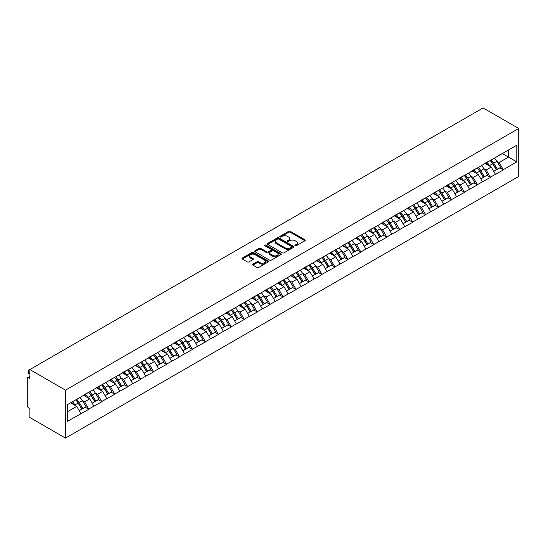 <?xml version="1.0" encoding="UTF-8"?>
<svg xmlns="http://www.w3.org/2000/svg" width="546" height="546" viewBox="0 0 546 546"><rect width="100%" height="100%" fill="white"/><g stroke="black" fill="none" stroke-linecap="round" stroke-linejoin="round"><path stroke-width="0.82" d="M295.154 245.734A0.805 0.464 0 0 0 296.294 245.734L304.955 240.738A1.153 0.669 0 0 0 305.289 240.267A1.153 0.669 0 0 0 304.955 239.796L290.281 231.327A1.153 0.669 0 0 0 288.65 231.327L279.996 236.322A0.805 0.464 0 0 0 281.135 236.984L282.255 236.336A3.686 2.129 0 0 1 287.469 236.336L288.691 237.039A3.686 2.129 0 0 1 289.776 238.547A3.686 2.129 0 0 1 288.691 240.056L287.571 240.704A0.805 0.464 0 0 0 288.711 241.359L289.837 240.711A3.686 2.129 0 0 1 295.052 240.711L296.273 241.421A3.686 2.129 0 0 1 297.352 242.922A3.686 2.129 0 0 1 296.273 244.431L295.154 245.079A0.805 0.464 0 0 0 295.154 245.734L295.154 245.079M252.873 264.168A1.153 0.669 0 0 0 252.532 264.639A1.153 0.669 0 0 0 252.873 265.11L256.989 267.485A1.153 0.669 0 0 0 258.62 267.485L268.236 261.937A1.153 0.669 0 0 0 268.571 261.466A1.153 0.669 0 0 0 268.236 260.995L253.562 252.525A1.153 0.669 0 0 0 251.931 252.525L242.315 258.074A1.153 0.669 0 0 0 241.98 258.545A1.153 0.669 0 0 0 242.315 259.016L247.29 261.889A1.153 0.669 0 0 0 248.921 261.889L253.037 259.514A1.153 0.669 0 0 0 253.371 259.043A1.153 0.669 0 0 0 253.037 258.572L250.566 257.146A3.085 1.781 0 0 1 249.665 255.89A3.085 1.781 0 0 1 251.57 254.245A3.085 1.781 0 0 1 254.927 254.627L264.585 260.203A3.085 1.781 0 0 1 265.493 261.466A3.085 1.781 0 0 1 263.588 263.111A3.085 1.781 0 0 1 260.23 262.722L258.62 261.793A1.153 0.669 0 0 0 256.989 261.793L252.873 264.168L252.873 265.11M29.873 369.574L483.08 107.917L518.7 128.487L65.493 390.137L29.873 369.574L29.873 378.542L28.542 377.771A1.761 1.017 -120 0 0 27.662 377.682A1.761 1.017 -120 0 0 27.3 378.494L27.3 405.623A1.761 1.017 -120 0 0 28.542 407.78L29.873 408.551L29.873 417.513L65.493 438.083L65.493 390.137M282.337 252.853A1.153 0.669 0 0 0 283.968 252.853L293.584 247.304A1.153 0.669 0 0 0 293.919 246.833A1.153 0.669 0 0 0 293.584 246.362L278.91 237.892A1.153 0.669 0 0 0 277.279 237.892L267.663 243.441A1.153 0.669 0 0 0 267.328 243.912A1.153 0.669 0 0 0 267.663 244.383L282.337 252.853M265.179 245.912A0.805 0.464 0 0 1 265.991 246.021L265.991 245.065L280.91 253.678A1.153 0.669 0 0 1 281.245 254.149A1.153 0.669 0 0 1 280.91 254.62L271.294 260.169A1.153 0.669 0 0 1 269.663 260.169L254.989 251.699L254.989 250.757A1.153 0.669 0 0 0 254.654 251.228A1.153 0.669 0 0 0 254.989 251.699M254.989 250.757L259.104 248.382A1.153 0.669 0 0 1 260.735 248.382L266.687 251.815A1.153 0.669 0 0 0 268.318 251.815L271.048 250.239A1.153 0.669 0 0 0 271.382 249.768A1.153 0.669 0 0 0 271.048 249.304L264.851 245.727A0.805 0.464 0 0 1 265.991 245.065M65.493 438.083L518.7 176.426L518.7 128.487M75.682 399.89A7.869 4.545 -120 0 1 78.378 403.037L82.043 409.09L85.237 407.248L88.786 409.295L84.637 401.815L82.337 400.484M88.786 409.295L67.404 421.348L67.404 404.668L516.789 145.216L516.789 161.903L503.296 169.69L499.146 162.496L496.846 161.172M490.192 160.572A7.869 4.545 -120 0 1 492.888 163.718L496.553 169.779L499.747 167.929L503.296 169.69M503.296 169.977L490.342 177.17L486.193 169.977L483.892 168.653M477.238 168.052A7.869 4.545 -120 0 1 479.934 171.198L483.599 177.252L486.8 175.409L490.342 177.17M490.342 177.457L477.388 184.65L473.239 177.457L470.939 176.126M464.284 175.532A7.869 4.545 -120 0 1 466.98 178.679L470.645 184.732L473.846 182.89L477.388 184.65M477.388 184.937L464.434 192.124L460.285 184.937L457.985 183.606M451.33 183.006A7.869 4.545 -120 0 1 454.026 186.159L457.691 192.212L460.892 190.363L464.434 192.124M464.434 192.41L451.481 199.604L447.331 192.41L445.031 191.086M438.377 190.486A7.869 4.545 -120 0 1 441.072 193.639L444.737 199.693L447.938 197.843L451.481 199.604M451.481 199.891L438.527 207.084L434.377 199.891L432.077 198.567M425.423 197.966A7.869 4.545 -120 0 1 428.119 201.112L431.784 207.166L434.985 205.323L438.527 207.084M438.527 207.371L425.58 214.564L421.423 207.371L419.123 206.04M412.476 205.446A7.869 4.545 -120 0 1 415.165 208.592L418.83 214.646L422.031 212.804L425.58 214.564M425.58 214.851L412.626 222.038L408.469 214.851L406.169 213.52M399.522 212.92A7.869 4.545 -120 0 1 402.211 216.073L405.883 222.126L409.077 220.277L412.626 222.038M412.626 222.331L399.672 229.518L395.516 222.324L393.216 221M386.568 220.4A7.869 4.545 -120 0 1 389.257 223.553L392.929 229.607L396.123 227.757L399.672 229.518M399.672 229.805L386.718 236.998L382.562 229.805L380.262 228.481M373.614 227.88A7.869 4.545 -120 0 1 376.303 231.026L379.975 237.08L383.169 235.237L386.718 236.998M386.718 237.285L373.764 244.478L369.608 237.285L367.308 235.954M360.66 235.36A7.869 4.545 -120 0 1 363.349 238.506L367.021 244.56L370.215 242.717L373.764 244.478M373.764 244.765L360.81 251.952L356.661 244.765L354.361 243.434M347.706 242.834A7.869 4.545 -120 0 1 350.395 245.987L354.067 252.04L357.261 250.198L360.81 251.952M360.81 252.245L347.857 259.432L343.707 252.245L341.407 250.914M334.753 250.314A7.869 4.545 -120 0 1 337.448 253.467L341.113 259.521L344.308 257.671L347.857 259.432M347.857 259.719L334.903 266.912L330.753 259.719L328.453 258.394M321.799 257.794A7.869 4.545 -120 0 1 324.495 260.94L328.16 266.994L331.354 265.151L334.903 266.912M334.903 267.199L321.949 274.392L317.799 267.199L315.499 265.875M308.845 265.274A7.869 4.545 -120 0 1 311.541 268.42L315.206 274.474L318.4 272.631L321.949 274.392M321.949 274.679L308.995 281.866L304.845 274.679L302.545 273.348M295.891 272.754A7.869 4.545 -120 0 1 298.587 275.901L302.252 281.954L305.446 280.112L308.995 281.866M308.995 282.159L296.041 289.346L291.892 282.159L289.592 280.828M282.937 280.228A7.869 4.545 -120 0 1 285.633 283.381L289.298 289.435L292.492 287.585L296.041 289.346M296.041 289.633L283.087 296.826L278.938 289.633L276.638 288.308M269.983 287.708A7.869 4.545 -120 0 1 272.679 290.854L276.344 296.915L279.545 295.065L283.087 296.826M283.087 297.113L270.134 304.306L265.984 297.113L263.684 295.789M257.03 295.188A7.869 4.545 -120 0 1 259.725 298.334L263.39 304.388L266.591 302.545L270.134 304.306M270.134 304.593L257.18 311.786L253.03 304.593L250.73 303.262M244.076 302.668A7.869 4.545 -120 0 1 246.772 305.815L250.437 311.868L253.637 310.026L257.18 311.786M257.18 312.073L244.226 319.26L240.076 312.073L237.776 310.742M231.122 310.142A7.869 4.545 -120 0 1 233.818 313.295L237.483 319.349L240.684 317.499L244.226 319.26M244.226 319.546L231.272 326.74L227.122 319.546L224.822 318.222M218.168 317.622A7.869 4.545 -120 0 1 220.864 320.775L224.529 326.829L227.73 324.979L231.272 326.74M231.272 327.027L218.325 334.22L214.168 327.027L211.868 325.703M205.221 325.102A7.869 4.545 -120 0 1 207.91 328.248L211.575 334.302L214.776 332.459L218.325 334.22M218.325 334.507L205.371 341.7L201.215 334.507L198.915 333.176M192.267 332.582A7.869 4.545 -120 0 1 194.956 335.729L198.621 341.782L201.822 339.94L205.371 341.7M205.371 341.987L192.417 349.174L188.261 341.987L185.961 340.656M179.313 340.056A7.869 4.545 -120 0 1 182.002 343.209L185.674 349.263L188.868 347.413L192.417 349.174M192.417 349.467L179.463 356.654L175.307 349.46L173.007 348.136M166.359 347.536A7.869 4.545 -120 0 1 169.048 350.689L172.72 356.743L175.914 354.893L179.463 356.654M179.463 356.941L166.51 364.134L162.353 356.941L160.053 355.617M153.406 355.016A7.869 4.545 -120 0 1 156.095 358.162L159.766 364.216L162.961 362.373L166.51 364.134M166.51 364.421L153.556 371.614L149.406 364.421L147.099 363.09M140.452 362.496A7.869 4.545 -120 0 1 143.141 365.643L146.813 371.696L150.007 369.854L153.556 371.614M153.556 371.901L140.602 379.088L136.452 371.901L134.152 370.57M127.498 369.97A7.869 4.545 -120 0 1 130.194 373.123L133.859 379.177L137.053 377.334L140.602 379.088M140.602 379.381L127.648 386.568L123.498 379.381L121.198 378.05M114.544 377.45A7.869 4.545 -120 0 1 117.24 380.603L120.905 386.657L124.099 384.807L127.648 386.568M127.648 386.855L114.694 394.048L110.545 386.855L108.245 385.531M101.59 384.93A7.869 4.545 -120 0 1 104.286 388.076L107.951 394.13L111.145 392.287L114.694 394.048M114.694 394.335L101.74 401.528L97.591 394.335L95.291 393.011M88.636 392.41A7.869 4.545 -120 0 1 91.332 395.557L94.997 401.61L98.191 399.768L101.74 401.528M101.74 401.815L88.786 409.002M84.384 394.574L88.786 392.321M84.637 401.815L89.701 398.887L83.306 395.202M93.851 406.081L89.701 398.887M97.338 387.094L101.74 384.841M97.591 394.335L102.655 391.414L96.26 387.721M106.804 398.6L102.655 391.414M110.292 379.62L114.694 377.368M110.545 386.855L115.609 383.934L109.214 380.241M119.758 391.12L115.609 383.934M123.246 372.14L127.648 369.888M123.498 379.381L128.563 376.453L122.168 372.761M132.712 383.647L128.563 376.453M136.2 364.66L140.602 362.407M136.452 371.901L141.516 368.973L135.121 365.281M145.666 376.167L141.516 368.973M149.154 357.18L153.556 354.927M149.406 364.421L154.47 361.5L148.075 357.807M158.62 368.687L154.47 361.5M162.107 349.706L166.51 347.447M162.353 356.941L167.424 354.02L161.029 350.327M171.574 361.206L167.424 354.02M175.061 342.226L179.463 339.974M175.307 349.46L180.378 346.539L173.983 342.847M184.528 353.733L180.378 346.539M188.015 334.746L192.417 332.494M188.261 341.987L193.325 339.059L186.937 335.367M197.481 346.253L193.325 339.059M200.969 327.266L205.371 325.013M201.215 334.507L206.279 331.579L199.891 327.893M210.435 338.773L206.279 331.579M213.923 319.792L218.325 317.533M214.168 327.027L219.233 324.106L212.844 320.413M223.389 331.292L219.233 324.106M226.877 312.312L231.272 310.06M227.122 319.546L232.186 316.625L225.791 312.933M236.343 323.819L232.186 316.625M239.83 304.832L244.226 302.58M240.076 312.073L245.14 309.145L238.745 305.453M249.297 316.339L245.14 309.145M252.784 297.352L257.18 295.099M253.03 304.593L258.094 301.665L251.699 297.98M262.244 308.859L258.094 301.665M265.731 289.871L270.134 287.619M265.984 297.113L271.048 294.192L264.653 290.499M275.198 301.378L271.048 294.192M278.685 282.398L283.087 280.146M278.938 289.633L284.002 286.711L277.607 283.019M288.151 293.905L284.002 286.711M291.639 274.918L296.041 272.666M291.892 282.159L296.956 279.231L290.561 275.539M301.105 286.425L296.956 279.231M304.593 267.438L308.995 265.185M304.845 274.679L309.91 271.751L303.515 268.066M314.059 278.945L309.91 271.751M317.547 259.957L321.949 257.705M317.799 267.199L322.863 264.278L316.468 260.585M327.013 271.464L322.863 264.278M330.501 252.484L334.903 250.232M330.753 259.719L335.817 256.797L329.422 253.105M339.967 263.984L335.817 256.797M343.454 245.004L347.857 242.752M343.707 252.245L348.771 249.317L342.376 245.625M352.921 256.511L348.771 249.317M356.408 237.524L360.81 235.271M356.661 244.765L361.725 241.837L355.33 238.145M365.875 249.031L361.725 241.837M369.362 230.043L373.764 227.791M369.608 237.285L374.679 234.364L368.284 230.671M378.828 241.55L374.679 234.364M382.316 222.57L386.718 220.311M382.562 229.805L387.633 226.883L381.238 223.191M391.782 234.07L387.633 226.883M395.27 215.09L399.672 212.838M395.516 222.324L400.58 219.403L394.192 215.711M404.736 226.597L400.58 219.403M408.224 207.61L412.626 205.357M408.469 214.851L413.534 211.923L407.145 208.231M417.69 219.117L413.534 211.923M421.178 200.129L425.58 197.877M421.423 207.371L426.487 204.443L420.099 200.757M430.644 211.636L426.487 204.443M434.131 192.656L438.527 190.397M434.377 199.891L439.441 196.97L433.046 193.277M443.598 204.156L439.441 196.97M447.085 185.176L451.481 182.924M447.331 192.41L452.395 189.489L446 185.797M456.552 196.683L452.395 189.489M460.039 177.696L464.434 175.443M460.285 184.937L465.349 182.009L458.954 178.317M469.499 189.203L465.349 182.009M472.986 170.215L477.388 167.963M473.239 177.457L478.303 174.529L471.908 170.843M482.452 181.722L478.303 174.529M485.94 162.735L490.342 160.483M486.193 169.977L491.257 167.056L484.862 163.363M495.406 174.242L491.257 167.056M498.894 155.262L503.296 153.01M499.146 162.496L508.49 157.105L508.49 150.013L516.789 145.216M502.34 153.556L516.789 161.903M67.404 411.759L76.747 406.367L70.605 402.818M80.897 413.561L76.747 406.367M492.704 163.861L493.113 164.1M479.75 171.342L480.159 171.581M466.796 178.822L467.205 179.054M453.842 186.295L454.258 186.534M440.888 193.775L441.305 194.014M427.934 201.256L428.351 201.494M414.98 208.736L415.397 208.968M402.033 216.209L402.443 216.448M389.08 223.689L389.489 223.928M376.126 231.17L376.535 231.408M363.172 238.65L363.581 238.889M350.218 246.13L350.628 246.362M337.264 253.603L337.674 253.842M324.31 261.084L324.72 261.322M311.356 268.564L311.766 268.803M298.403 276.044L298.812 276.276M285.449 283.517L285.858 283.756M272.495 290.998L272.904 291.236M259.541 298.478L259.951 298.717M246.587 305.958L247.004 306.19M233.633 313.431L234.05 313.67M220.68 320.911L221.096 321.15M207.726 328.392L208.142 328.631M194.779 335.872L195.188 336.104M181.825 343.345L182.234 343.584M168.871 350.825L169.28 351.064M155.917 358.306L156.327 358.545M142.963 365.786L143.373 366.025M130.009 373.266L130.419 373.498M117.056 380.739L117.465 380.978M104.102 388.22L104.511 388.459M91.148 395.7L91.557 395.939M78.194 403.18L78.604 403.412M295.475 245.85L296.273 245.386A3.686 2.129 0 0 0 297.352 243.885L297.352 242.922M289.776 238.547L289.776 239.51A3.686 2.129 0 0 1 288.691 241.011L287.892 241.475M304.955 239.796L304.955 240.738L290.281 232.282A1.153 0.669 0 0 0 288.65 232.282L280.316 237.1M293.584 246.362L293.584 247.304L278.91 238.848A1.153 0.669 0 0 0 277.279 238.848L267.683 244.39M291.544 247.161A0.805 0.464 0 0 0 291.544 246.499L278.665 239.066A0.805 0.464 0 0 0 277.525 239.066L276.344 239.749A3.686 2.129 0 0 0 275.266 241.257A3.686 2.129 0 0 0 276.344 242.758L285.149 247.843A3.686 2.129 0 0 0 290.363 247.843L291.544 247.161L291.544 248.116A0.805 0.464 0 0 0 291.782 247.788L291.782 246.833M275.266 241.257L275.266 242.212A3.686 2.129 0 0 0 276.344 243.721L276.344 242.758M291.544 248.116L290.363 248.799A3.686 2.129 0 0 1 285.149 248.799L276.344 243.721M255.009 251.706L259.104 249.345L259.104 248.382M271.382 249.768L271.382 250.73A1.153 0.669 0 0 1 271.048 251.201L268.318 252.778A1.153 0.669 0 0 1 266.687 252.778L260.735 249.345A1.153 0.669 0 0 0 259.104 249.345M265.991 246.021L280.897 254.627M272.863 255.385A3.085 1.781 0 0 0 276.221 255.767A3.085 1.781 0 0 0 278.126 254.122A3.085 1.781 0 0 0 277.218 252.866L273.819 250.901A1.153 0.669 0 0 0 272.188 250.901L269.458 252.477A1.153 0.669 0 0 0 269.123 252.948A1.153 0.669 0 0 0 269.458 253.419L272.863 255.385L272.863 256.34A3.085 1.781 0 0 0 276.221 256.729A3.085 1.781 0 0 0 278.126 255.084L278.126 254.122M269.123 252.948L269.123 253.904A1.153 0.669 0 0 0 269.458 254.375L269.458 253.419M272.863 256.34L269.458 254.375M265.493 261.466L265.493 262.421A3.085 1.781 0 0 1 263.588 264.066A3.085 1.781 0 0 1 260.23 263.684L258.62 262.756A1.153 0.669 0 0 0 256.989 262.756L252.887 265.117M249.665 255.89L249.665 256.845A3.085 1.781 0 0 0 250.566 258.108L250.566 257.146M253.016 259.521L250.566 258.108M268.236 260.995L268.236 261.937L253.562 253.48A1.153 0.669 0 0 0 251.931 253.48L242.335 259.029M444.458 130.214A2.703 1.556 0 0 0 442.731 131.217M494.41 158.142A9.63 5.562 60 0 1 496.928 161.309L493.734 163.158A9.63 5.562 -120 0 0 491.209 159.985M493.734 163.158L497.399 169.212L500.6 167.369L496.928 161.309M496.553 169.779L497.399 169.212M499.747 167.929L500.6 167.369M485.708 162.879A7.869 4.545 60 0 1 487.878 165.104M486.936 162.455A9.63 5.562 60 0 1 489.462 165.629L489.823 166.223M493.761 171.389L496.321 169.833L492.656 163.78A9.63 5.562 -120 0 0 490.131 160.606M496.321 169.833L493.727 171.335M431.504 137.694A2.703 1.556 0 0 0 429.777 138.691M481.456 165.615A9.63 5.562 60 0 1 483.981 168.789L480.78 170.639A9.63 5.562 -120 0 0 478.255 167.465M480.78 170.639L484.445 176.692L487.646 174.843L483.981 168.789M483.599 177.252L484.445 176.692M486.8 175.409L487.646 174.843M472.754 170.352A7.869 4.545 60 0 1 474.924 172.577M473.983 169.929A9.63 5.562 60 0 1 476.508 173.102L476.87 173.703M480.808 178.87L483.367 177.314L479.702 171.26A9.63 5.562 -120 0 0 477.177 168.086M483.367 177.314L480.773 178.815M418.55 145.175A2.703 1.556 0 0 0 416.823 146.171M468.502 173.096A9.63 5.562 60 0 1 471.027 176.269L467.826 178.112A9.63 5.562 -120 0 0 465.301 174.938M467.826 178.112L471.491 184.173L474.692 182.323L471.027 176.269M470.645 184.732L471.491 184.173M473.846 182.89L474.692 182.323M459.8 177.832A7.869 4.545 60 0 1 461.971 180.057M461.029 177.409A9.63 5.562 60 0 1 463.554 180.583L463.916 181.183M467.854 186.343L470.413 184.794L466.748 178.74A9.63 5.562 -120 0 0 464.223 175.566M470.413 184.794L467.82 186.288M405.603 152.648A2.703 1.556 0 0 0 403.869 153.651M455.548 180.576A9.63 5.562 60 0 1 458.074 183.749L454.873 185.592A9.63 5.562 -120 0 0 452.354 182.419M454.873 185.592L458.544 191.646L461.739 189.803L458.074 183.749M457.691 192.212L458.544 191.646M460.892 190.363L461.739 189.803M446.846 185.312A7.869 4.545 60 0 1 449.017 187.537M448.075 184.889A9.63 5.562 60 0 1 450.6 188.063L450.962 188.657M454.9 193.823L457.459 192.274L453.794 186.22A9.63 5.562 -120 0 0 451.269 183.046M457.459 192.274L454.866 193.769M392.649 160.128A2.703 1.556 0 0 0 390.916 161.131M442.594 188.056A9.63 5.562 60 0 1 445.12 191.23L441.919 193.072A9.63 5.562 -120 0 0 439.4 189.899M441.919 193.072L445.591 199.126L448.785 197.283L445.12 191.23M444.737 199.693L445.591 199.126M447.938 197.843L448.785 197.283M433.893 192.793A7.869 4.545 60 0 1 436.063 195.018M435.121 192.369A9.63 5.562 60 0 1 437.646 195.543L438.008 196.137M441.946 201.303L444.505 199.747L440.84 193.694A9.63 5.562 -120 0 0 438.315 190.52M444.505 199.747L441.912 201.249M379.695 167.608A2.703 1.556 0 0 0 377.962 168.605M429.641 195.529A9.63 5.562 60 0 1 432.166 198.703L428.965 200.553A9.63 5.562 -120 0 0 426.446 197.379M428.965 200.553L432.637 206.606L435.831 204.757L432.166 198.703M431.784 207.166L432.637 206.606M434.985 205.323L435.831 204.757M420.939 200.266A7.869 4.545 60 0 1 423.109 202.491M422.167 199.85A9.63 5.562 60 0 1 424.692 203.016L425.054 203.617M428.992 208.784L431.552 207.227L427.887 201.174A9.63 5.562 -120 0 0 425.361 198M431.552 207.227L428.958 208.729M366.741 175.089A2.703 1.556 0 0 0 365.008 176.085M416.687 203.01A9.63 5.562 60 0 1 419.212 206.183L416.011 208.026A9.63 5.562 -120 0 0 413.493 204.859M416.011 208.026L419.683 214.087L422.877 212.237L419.212 206.183M418.83 214.646L419.683 214.087M422.031 212.804L422.877 212.237M407.985 207.746A7.869 4.545 60 0 1 410.155 209.971M409.213 207.323A9.63 5.562 60 0 1 411.739 210.497L412.1 211.097M416.038 216.257L418.605 214.708L414.933 208.654A9.63 5.562 -120 0 0 412.414 205.48M418.605 214.708L416.004 216.202M353.788 182.562A2.703 1.556 0 0 0 352.054 183.565M403.733 210.49A9.63 5.562 60 0 1 406.258 213.663L403.064 215.506A9.63 5.562 -120 0 0 400.539 212.333M403.064 215.506L406.729 221.56L409.923 219.717L406.258 213.663M405.883 222.126L406.729 221.56M409.077 220.277L409.923 219.717M395.031 215.226A7.869 4.545 60 0 1 397.201 217.451M396.26 214.803A9.63 5.562 60 0 1 398.785 217.977L399.146 218.571M403.084 223.737L405.651 222.188L401.979 216.134A9.63 5.562 -120 0 0 399.46 212.96M405.651 222.188L403.057 223.683M340.834 190.042A2.703 1.556 0 0 0 339.1 191.045M390.779 217.97A9.63 5.562 60 0 1 393.304 221.144L390.11 222.986A9.63 5.562 -120 0 0 387.585 219.813M390.11 222.986L393.775 229.04L396.969 227.197L393.304 221.144M392.929 229.607L393.775 229.04M396.123 227.757L396.969 227.197M382.077 222.707A7.869 4.545 60 0 1 384.248 224.932M383.306 222.283A9.63 5.562 60 0 1 385.831 225.457L386.193 226.051M390.131 231.217L392.697 229.661L389.025 223.607A9.63 5.562 -120 0 0 386.507 220.434M392.697 229.661L390.103 231.163M327.88 197.522A2.703 1.556 0 0 0 326.146 198.519M377.825 225.443A9.63 5.562 60 0 1 380.35 228.617L377.156 230.467A9.63 5.562 -120 0 0 374.631 227.293M377.156 230.467L380.821 236.52L384.015 234.671L380.35 228.617M379.975 237.08L380.821 236.52M383.169 235.237L384.015 234.671M369.123 230.18A7.869 4.545 60 0 1 371.294 232.412M370.352 229.764A9.63 5.562 60 0 1 372.877 232.937L373.239 233.531M377.177 238.698L379.743 237.141L376.071 231.088A9.63 5.562 -120 0 0 373.553 227.914M379.743 237.141L377.149 238.643M314.926 205.003A2.703 1.556 0 0 0 313.192 205.999M364.871 232.924A9.63 5.562 60 0 1 367.397 236.097L364.202 237.947A9.63 5.562 -120 0 0 361.677 234.773M364.202 237.947L367.868 244.001L371.062 242.151L367.397 236.097M367.021 244.56L367.868 244.001M370.215 242.717L371.062 242.151M356.169 237.66A7.869 4.545 60 0 1 358.34 239.885M357.398 237.237A9.63 5.562 60 0 1 359.923 240.411L360.285 241.011M364.223 246.178L366.789 244.622L363.124 238.568A9.63 5.562 -120 0 0 360.599 235.394M366.789 244.622L364.196 246.116M301.972 212.483A2.703 1.556 0 0 0 300.239 213.479M351.917 240.404A9.63 5.562 60 0 1 354.443 243.577L351.249 245.42A9.63 5.562 -120 0 0 348.723 242.247M351.249 245.42L354.914 251.474L358.108 249.631L354.443 243.577M354.067 252.04L354.914 251.474M357.261 250.198L358.108 249.631M343.216 245.14A7.869 4.545 60 0 1 345.386 247.365M344.444 244.717A9.63 5.562 60 0 1 346.969 247.891L347.331 248.491M351.269 253.651L353.835 252.102L350.17 246.048A9.63 5.562 -120 0 0 347.645 242.874M353.835 252.102L351.242 253.597M289.018 219.956A2.703 1.556 0 0 0 287.292 220.959M338.964 247.884A9.63 5.562 60 0 1 341.489 251.058L338.295 252.9A9.63 5.562 -120 0 0 335.77 249.727M338.295 252.9L341.96 258.954L345.154 257.111L341.489 251.058M341.113 259.521L341.96 258.954M344.308 257.671L345.154 257.111M330.262 252.621A7.869 4.545 60 0 1 332.432 254.845M331.497 252.197A9.63 5.562 60 0 1 334.015 255.371L334.377 255.965M338.322 261.131L340.881 259.575L337.216 253.521A9.63 5.562 -120 0 0 334.691 250.348M340.881 259.575L338.288 261.077M276.064 227.436A2.703 1.556 0 0 0 274.338 228.433M326.017 255.357A9.63 5.562 60 0 1 328.535 258.531L325.341 260.381A9.63 5.562 -120 0 0 322.816 257.207M325.341 260.381L329.006 266.434L332.207 264.585L328.535 258.531M328.16 266.994L329.006 266.434M331.354 265.151L332.207 264.585M317.308 260.094A7.869 4.545 60 0 1 319.478 262.326M318.543 259.678A9.63 5.562 60 0 1 321.062 262.851L321.423 263.445M325.368 268.612L327.928 267.055L324.263 261.002A9.63 5.562 -120 0 0 321.737 257.828M327.928 267.055L325.334 268.557M263.111 234.916A2.703 1.556 0 0 0 261.384 235.913M313.063 262.838A9.63 5.562 60 0 1 315.581 266.011L312.387 267.861A9.63 5.562 -120 0 0 309.862 264.687M312.387 267.861L316.052 273.915L319.253 272.065L315.581 266.011M315.206 274.474L316.052 273.915M318.4 272.631L319.253 272.065M304.361 267.574A7.869 4.545 60 0 1 306.531 269.799M305.589 267.151A9.63 5.562 60 0 1 308.108 270.325L308.47 270.925M312.414 276.092L314.974 274.536L311.309 268.482A9.63 5.562 -120 0 0 308.783 265.308M314.974 274.536L312.38 276.03M250.157 242.397A2.703 1.556 0 0 0 248.43 243.393M300.109 270.318A9.63 5.562 60 0 1 302.627 273.491L299.433 275.334A9.63 5.562 -120 0 0 296.908 272.161M299.433 275.334L303.098 281.388L306.299 279.545L302.627 273.491M302.252 281.954L303.098 281.388M305.446 280.112L306.299 279.545M291.407 275.054A7.869 4.545 60 0 1 293.577 277.279M292.636 274.631A9.63 5.562 60 0 1 295.154 277.805L295.516 278.405M299.461 283.565L302.02 282.016L298.355 275.962A9.63 5.562 -120 0 0 295.83 272.788M302.02 282.016L299.426 283.51M237.203 249.87A2.703 1.556 0 0 0 235.476 250.873M287.155 277.798A9.63 5.562 60 0 1 289.673 280.972L286.479 282.814A9.63 5.562 -120 0 0 283.954 279.641M286.479 282.814L290.144 288.868L293.345 287.025L289.673 280.972M289.298 289.435L290.144 288.868M292.492 287.585L293.345 287.025M278.453 282.535A7.869 4.545 60 0 1 280.624 284.759M279.682 282.111A9.63 5.562 60 0 1 282.207 285.285L282.562 285.879M286.507 291.045L289.066 289.496L285.401 283.435A9.63 5.562 -120 0 0 282.876 280.262M289.066 289.496L286.473 290.991M224.249 257.35A2.703 1.556 0 0 0 222.522 258.354M274.201 285.278A9.63 5.562 60 0 1 276.726 288.445L273.526 290.295A9.63 5.562 -120 0 0 271 287.121M273.526 290.295L277.191 296.348L280.391 294.506L276.726 288.445M276.344 296.915L277.191 296.348M279.545 295.065L280.391 294.506M265.499 290.015A7.869 4.545 60 0 1 267.67 292.24M266.728 289.592A9.63 5.562 60 0 1 269.253 292.765L269.615 293.359M273.553 298.525L276.112 296.969L272.447 290.916A9.63 5.562 -120 0 0 269.922 287.742M276.112 296.969L273.519 298.471M211.295 264.83A2.703 1.556 0 0 0 209.568 265.827M261.247 292.752A9.63 5.562 60 0 1 263.773 295.925L260.572 297.775A9.63 5.562 -120 0 0 258.046 294.601M260.572 297.775L264.237 303.829L267.438 301.979L263.773 295.925M263.39 304.388L264.237 303.829M266.591 302.545L267.438 301.979M252.545 297.488A7.869 4.545 60 0 1 254.716 299.713M253.774 297.065A9.63 5.562 60 0 1 256.299 300.239L256.661 300.839M260.599 306.006L263.158 304.45L259.493 298.396A9.63 5.562 -120 0 0 256.968 295.222M263.158 304.45L260.565 305.951M198.348 272.311A2.703 1.556 0 0 0 196.615 273.307M248.293 300.232A9.63 5.562 60 0 1 250.819 303.405L247.618 305.248A9.63 5.562 -120 0 0 245.099 302.075M247.618 305.248L251.29 311.309L254.484 309.459L250.819 303.405M250.437 311.868L251.29 311.309M253.637 310.026L254.484 309.459M239.592 304.968A7.869 4.545 60 0 1 241.762 307.193M240.82 304.545A9.63 5.562 60 0 1 243.345 307.719L243.707 308.319M247.645 313.479L250.205 311.93L246.539 305.876A9.63 5.562 -120 0 0 244.014 302.702M250.205 311.93L247.611 313.424M185.394 279.784A2.703 1.556 0 0 0 183.661 280.787M235.34 307.712A9.63 5.562 60 0 1 237.865 310.886L234.664 312.728A9.63 5.562 -120 0 0 232.146 309.555M234.664 312.728L238.336 318.782L241.53 316.939L237.865 310.886M237.483 319.349L238.336 318.782M240.684 317.499L241.53 316.939M226.638 312.449A7.869 4.545 60 0 1 228.808 314.673M227.866 312.025A9.63 5.562 60 0 1 230.392 315.199L230.753 315.793M234.691 320.959L237.251 319.41L233.586 313.356A9.63 5.562 -120 0 0 231.06 310.183M237.251 319.41L234.657 320.905M172.44 287.264A2.703 1.556 0 0 0 170.707 288.268M222.386 315.192A9.63 5.562 60 0 1 224.911 318.366L221.71 320.209A9.63 5.562 -120 0 0 219.192 317.035M221.71 320.209L225.382 326.262L228.576 324.42L224.911 318.366M224.529 326.829L225.382 326.262M227.73 324.979L228.576 324.42M213.684 319.929A7.869 4.545 60 0 1 215.854 322.154M214.912 319.506A9.63 5.562 60 0 1 217.438 322.679L217.799 323.273M221.737 328.439L224.297 326.883L220.632 320.83A9.63 5.562 -120 0 0 218.107 317.656M224.297 326.883L221.703 328.385M159.487 294.744A2.703 1.556 0 0 0 157.753 295.741M209.432 322.666A9.63 5.562 60 0 1 211.957 325.839L208.756 327.689A9.63 5.562 -120 0 0 206.238 324.515M208.756 327.689L212.428 333.743L215.622 331.893L211.957 325.839M211.575 334.302L212.428 333.743M214.776 332.459L215.622 331.893M200.73 327.402A7.869 4.545 60 0 1 202.9 329.627M201.959 326.986A9.63 5.562 60 0 1 204.484 330.153L204.846 330.753M208.784 335.92L211.35 334.364L207.678 328.31A9.63 5.562 -120 0 0 205.16 325.136M211.35 334.364L208.749 335.865M146.533 302.225A2.703 1.556 0 0 0 144.799 303.221M196.478 330.146A9.63 5.562 60 0 1 199.003 333.319L195.809 335.162A9.63 5.562 -120 0 0 193.284 331.995M195.809 335.162L199.474 341.223L202.668 339.373L199.003 333.319M198.621 341.782L199.474 341.223M201.822 339.94L202.668 339.373M187.776 334.882A7.869 4.545 60 0 1 189.947 337.107M189.005 334.459A9.63 5.562 60 0 1 191.53 337.633L191.892 338.233M195.83 343.393L198.396 341.844L194.724 335.79A9.63 5.562 -120 0 0 192.206 332.616M198.396 341.844L195.802 343.338M133.579 309.698A2.703 1.556 0 0 0 131.845 310.701M183.524 337.626A9.63 5.562 60 0 1 186.05 340.8L182.855 342.642A9.63 5.562 -120 0 0 180.33 339.469M182.855 342.642L186.52 348.696L189.715 346.853L186.05 340.8M185.674 349.263L186.52 348.696M188.868 347.413L189.715 346.853M174.822 342.362A7.869 4.545 60 0 1 176.993 344.587M176.051 341.939A9.63 5.562 60 0 1 178.576 345.113L178.938 345.707M182.876 350.873L185.442 349.324L181.77 343.27A9.63 5.562 -120 0 0 179.252 340.097M185.442 349.324L182.849 350.819M120.625 317.178A2.703 1.556 0 0 0 118.891 318.181M170.57 345.106A9.63 5.562 60 0 1 173.096 348.28L169.902 350.123A9.63 5.562 -120 0 0 167.376 346.949M169.902 350.123L173.567 356.176L176.761 354.334L173.096 348.28M172.72 356.743L173.567 356.176M175.914 354.893L176.761 354.334M161.869 349.843A7.869 4.545 60 0 1 164.039 352.068M163.097 349.42A9.63 5.562 60 0 1 165.622 352.593L165.984 353.187M169.922 358.353L172.488 356.797L168.816 350.744A9.63 5.562 -120 0 0 166.298 347.57M172.488 356.797L169.895 358.299M107.671 324.658A2.703 1.556 0 0 0 105.938 325.655M157.617 352.579A9.63 5.562 60 0 1 160.142 355.753L156.948 357.603A9.63 5.562 -120 0 0 154.422 354.429M156.948 357.603L160.613 363.656L163.807 361.807L160.142 355.753M159.766 364.216L160.613 363.656M162.961 362.373L163.807 361.807M148.915 357.316A7.869 4.545 60 0 1 151.085 359.548M150.143 356.9A9.63 5.562 60 0 1 152.668 360.073L153.03 360.667M156.968 365.834L159.534 364.278L155.869 358.224A9.63 5.562 -120 0 0 153.344 355.05M159.534 364.278L156.941 365.779M94.717 332.139A2.703 1.556 0 0 0 92.984 333.135M144.663 360.06A9.63 5.562 60 0 1 147.188 363.233L143.994 365.083A9.63 5.562 -120 0 0 141.469 361.909M143.994 365.083L147.659 371.137L150.853 369.287L147.188 363.233M146.813 371.696L147.659 371.137M150.007 369.854L150.853 369.287M135.961 364.796A7.869 4.545 60 0 1 138.131 367.021M137.189 364.373A9.63 5.562 60 0 1 139.715 367.547L140.076 368.147M144.014 373.314L146.581 371.758L142.916 365.704A9.63 5.562 -120 0 0 140.39 362.53M146.581 371.758L143.987 373.252M81.763 339.619A2.703 1.556 0 0 0 80.03 340.615M131.709 367.54A9.63 5.562 60 0 1 134.234 370.714L131.04 372.556A9.63 5.562 -120 0 0 128.515 369.383M131.04 372.556L134.705 378.61L137.899 376.767L134.234 370.714M133.859 379.177L134.705 378.61M137.053 377.334L137.899 376.767M123.007 372.276A7.869 4.545 60 0 1 125.177 374.501M124.242 371.853A9.63 5.562 60 0 1 126.761 375.027L127.122 375.628M131.06 380.787L133.627 379.238L129.962 373.184A9.63 5.562 -120 0 0 127.436 370.011M133.627 379.238L131.033 380.733M68.81 347.092A2.703 1.556 0 0 0 67.083 348.095M118.762 375.02A9.63 5.562 60 0 1 121.28 378.194L118.086 380.036A9.63 5.562 -120 0 0 115.561 376.863M118.086 380.036L121.751 386.09L124.952 384.248L121.28 378.194M120.905 386.657L121.751 386.09M124.099 384.807L124.952 384.248M110.053 379.757A7.869 4.545 60 0 1 112.223 381.982M111.288 379.333A9.63 5.562 60 0 1 113.807 382.507L114.169 383.101M118.113 388.267L120.673 386.711L117.008 380.658A9.63 5.562 -120 0 0 114.483 377.484M120.673 386.711L118.079 388.213M55.856 354.572A2.703 1.556 0 0 0 54.129 355.569M105.808 382.493A9.63 5.562 60 0 1 108.326 385.667L105.132 387.517A9.63 5.562 -120 0 0 102.607 384.343M105.132 387.517L108.797 393.57L111.998 391.721L108.326 385.667M107.951 394.13L108.797 393.57M111.145 392.287L111.998 391.721M97.106 387.23A7.869 4.545 60 0 1 99.276 389.462M98.335 386.814A9.63 5.562 60 0 1 100.853 389.987L101.215 390.581M105.16 395.748L107.719 394.192L104.054 388.138A9.63 5.562 -120 0 0 101.529 384.964M107.719 394.192L105.125 395.693M42.902 362.053A2.703 1.556 0 0 0 41.175 363.049M92.854 389.974A9.63 5.562 60 0 1 95.373 393.147L92.178 394.997A9.63 5.562 -120 0 0 89.653 391.823M92.178 394.997L95.843 401.051L99.044 399.201L95.373 393.147M94.997 401.61L95.843 401.051M98.191 399.768L99.044 399.201M84.152 394.71A7.869 4.545 60 0 1 86.323 396.935M85.381 394.287A9.63 5.562 60 0 1 87.899 397.461L88.261 398.061M92.206 403.228L94.765 401.672L91.1 395.618A9.63 5.562 -120 0 0 88.575 392.444M94.765 401.672L92.172 403.166M28.877 372.113L28.877 373.553A2.703 1.556 180 0 1 28.085 372.454L28.085 371.014A2.703 1.556 0 0 0 28.877 372.113L29.873 372.693M29.948 369.533A2.703 1.556 0 0 0 28.085 371.014M79.9 397.454A9.63 5.562 60 0 1 82.419 400.627L79.225 402.47A9.63 5.562 -120 0 0 76.699 399.297M79.225 402.47L82.89 408.524L86.091 406.681L82.419 400.627M82.043 409.09L82.89 408.524M85.237 407.248L86.091 406.681M71.41 402.354A7.869 4.545 60 0 1 73.369 404.415M72.427 401.767A9.63 5.562 60 0 1 74.945 404.941L75.307 405.542M79.252 410.701L81.811 409.152L78.146 403.098A9.63 5.562 -120 0 0 75.621 399.925M81.811 409.152L79.218 410.647M28.877 373.553L29.873 374.126M29.873 377.006L28.542 377.771M296.273 245.386L296.273 244.431M287.571 241.359L287.571 240.704M288.691 241.011L288.691 240.056M279.996 236.984L279.996 236.322M288.65 232.282L288.65 231.327M290.281 232.282L290.281 231.327M267.663 244.383L267.663 243.441M277.279 238.848L277.279 237.892M278.91 238.848L278.91 237.892M285.149 248.799L285.149 247.843M290.363 248.799L290.363 247.843M260.735 249.345L260.735 248.382M266.687 252.778L266.687 251.815M268.318 252.778L268.318 251.815M271.048 251.201L271.048 250.239M280.91 254.62L280.91 253.678M256.989 262.756L256.989 261.793M258.62 262.756L258.62 261.793M260.23 263.684L260.23 262.722M253.037 259.514L253.037 258.572M242.315 259.016L242.315 258.074M251.931 253.48L251.931 252.525M253.562 253.48L253.562 252.525M492.656 163.78L489.462 165.629M479.702 171.26L476.508 173.102M466.748 178.74L463.554 180.583M453.794 186.22L450.6 188.063M440.84 193.694L437.646 195.543M427.887 201.174L424.692 203.016M414.933 208.654L411.739 210.497M401.979 216.134L398.785 217.977M389.025 223.607L385.831 225.457M376.071 231.088L372.877 232.937M363.124 238.568L359.923 240.411M350.17 246.048L346.969 247.891M337.216 253.521L334.015 255.371M324.263 261.002L321.062 262.851M311.309 268.482L308.108 270.325M298.355 275.962L295.154 277.805M285.401 283.435L282.207 285.285M272.447 290.916L269.253 292.765M259.493 298.396L256.299 300.239M246.539 305.876L243.345 307.719M233.586 313.356L230.392 315.199M220.632 320.83L217.438 322.679M207.678 328.31L204.484 330.153M194.724 335.79L191.53 337.633M181.77 343.27L178.576 345.113M168.816 350.744L165.622 352.593M155.869 358.224L152.668 360.073M142.916 365.704L139.715 367.547M129.962 373.184L126.761 375.027M117.008 380.658L113.807 382.507M104.054 388.138L100.853 389.987M91.1 395.618L87.899 397.461M78.146 403.098L74.945 404.941M29.873 376.412L27.662 377.682"/></g></svg>
